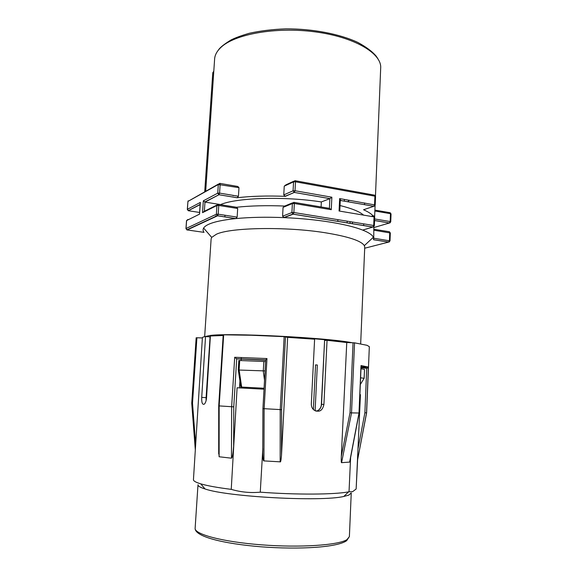 <?xml version="1.0" encoding="UTF-8"?>
<svg xmlns="http://www.w3.org/2000/svg" width="577" height="577" viewBox="0 0 577 577"><rect width="100%" height="100%" fill="white"/><g stroke="black" fill="none" stroke-linecap="round" stroke-linejoin="round"><path stroke-width="0.87" d="M204.72 191.723L212.776 72.731L213.793 71.238M364.123 209.559L363.539 209.754C368.891 212.112 372.28 214.471 373.723 216.829M219.96 183.399L237.803 186.472L238.979 187.669L238.445 196.245L237.097 197.745C251.161 196.115 267.23 195.646 285.305 196.346L283.761 194.903L284.245 186.155L285.94 184.842L293.743 181.228M364.592 202.96L364.52 204.698M237.097 197.745L218.964 194.737L204.979 202.087L220.58 204.59C236.339 197.702 284.555 196.137 321.339 201.943L329.929 198.618L331.862 197.211L331.263 209.696L294.342 203.493L293.859 212.509L373.708 225.484L374.062 216.887L339.067 211.009L339.644 198.575L375.201 205.008L375.548 196.476L374.653 195.192M321.339 201.943L321.093 206.955M285.305 196.346L294.292 192.437L329.856 198.647L329.395 208.355L331.263 209.696M364.693 248.225L388.689 242.08L373.571 239.758L373.362 237.248C372.273 234.889 368.71 232.502 362.673 230.086C354.956 227.049 344.08 224.388 330.044 222.102C315.835 219.837 300.53 218.351 284.136 217.63L282.586 216.173L283.069 207.367L284.771 206.047C266.668 205.333 250.577 205.737 236.498 207.251L237.681 208.477L237.147 217.111L235.791 218.596C249.884 217.219 266.004 216.902 284.136 217.63L293.21 214.139L293.859 212.509L291.904 212.552L293.123 214.182L372.908 227.064L373.708 225.484L374.358 225.751L374.704 217.168L374.062 216.887L373.369 215.769L373.882 215.993M235.791 218.596C223.299 219.887 214.283 221.77 208.759 224.265C206.14 225.456 204.431 226.718 203.631 228.059C202.801 229.466 202.931 230.894 204.013 232.358L187.157 229.949L217.587 215.805L235.791 218.596M204.655 336.679L211.124 238.9L211.694 237.378L216.483 234.19C230.562 227.504 285.911 226.436 325.046 232.726C348.256 236.527 361.353 240.833 364.332 245.651L364.736 247.216L360.668 343.834M373.723 238.914L373.853 226.725M363.705 223.862L363.633 225.571M363.214 229.927L373.788 226.768M339.644 210.086L339.067 211.009M340.156 200.407L339.644 198.575M363.582 215.127C359.781 211.694 351.934 208.499 340.041 205.542M215.567 215.841L216.274 216.411M200.298 203.421L200.363 202.404L187.381 209.314L188.499 210.749L199.606 212.459M199.606 213.497L199.563 214.125L186.587 220.573L186.032 228.514L216.368 214.218L216.938 205.506L202.534 212.653L204.359 211.297L204.979 202.087L203.335 200.825L217.745 193.158L218.964 194.737L237.205 197.731M204.871 336.636L209.855 335.511C228.521 332.684 326.308 337.588 351.956 342.695M210.353 336.478L209.386 336.838M347.419 342.55C333.968 340.336 313.253 338.403 285.269 336.752M223.184 335.309L216.115 335.677M313.376 409.526L315.554 364.888L317.213 365.01M210.324 336.918L205.542 336.521C203.472 336.86 202.426 337.257 202.39 337.711L193.446 479.667C193.367 480.958 195.798 482.35 200.746 483.851C207.323 485.791 217.486 487.63 231.24 489.361C240.688 492.152 250.36 493.09 260.263 492.174C296.376 494.9 334.573 494.612 348.602 491.856L349.027 491.777L350.6 457.604M195.668 444.449L192.509 403.164L196.916 337.761L202.376 337.934M196.916 337.761L196.158 337.79L191.744 403.208L195.314 449.945M241.316 357.495L241.222 358.995M241.215 359.219L241.128 360.546M239.909 380.842L239.484 387.888M206.083 400.719L206.104 397.625L206.552 397.647M357.877 450.94L357.538 460.107L366.626 412.822L369.33 346.669L367.066 345.306L354.545 342.839L346.763 342.529L327.058 340.307L323.913 404.477C322.449 410.932 319.067 412.735 313.765 409.894C312.078 408.328 311.263 406.323 311.32 403.864L314.609 339.211L287.656 337.35L284.165 336.658L251.478 335.251L223.667 334.826L223.212 334.869L218.712 405.883L233.764 406.843L236.7 358.851L234.688 357.278L266.963 358.555L265.701 360.012M223.176 335.504L210.381 335.994L206.544 397.798C206.249 400.957 205.484 403.085 204.265 404.174C202.383 404.903 201.532 402.652 201.726 397.409L205.542 336.521M316.03 411.177C319.312 410.463 321.144 408.17 321.54 404.297L324.584 340.48L321.36 404.282L323.913 404.477M327.065 340.307L324.584 340.48M349.95 461.016L349.619 462.09L341.584 462.667L351.53 412.894L359.002 413.017M360.95 366.583L358.995 413.053L349.619 462.09M360.993 365.522L368.4 367.102L366.532 412.887L357.603 459.768M357.61 459.876L356.139 489.015L357.956 449.375M192.509 403.164L191.744 403.208L195.314 449.973M264.028 389.186L237.097 387.766L231.24 489.361M233.627 446.273C232.726 457.251 232.041 457.431 231.449 458.188L219.123 456.76L218.827 450.37M219.123 456.76L219.159 405.999L223.667 334.826M285.507 336.795L281.59 409.677L263.018 408.624M284.165 336.658L280.22 409.735L280.155 461.838C280.631 462.458 281.078 460.323 281.489 455.412L287.656 337.35M280.155 461.838L263.934 460.9L264.129 408.841L266.963 358.555M262.852 448.56L262.744 452.498C262.888 458.499 263.285 461.297 263.934 460.9M262.759 449.649L260.263 492.174M341.584 462.667C341.231 462.884 341.137 460.807 341.303 456.45L346.763 342.529M354.545 342.839L351.53 412.894L350.023 412.714L353.059 342.731M357.978 449.021L360.452 394.661L359.889 394.625M356.139 489.015L352.583 491.691L349.027 491.777M366.532 412.887L364.895 412.721L357.992 448.942M368.4 367.102L366.95 368.306L361.014 367.787M362.76 367.311L362.774 366.922M351.242 492.924L348.854 495.109L343.805 496.465C321.007 501.925 227.093 496.84 205.023 488.95C200.241 487.457 197.897 486.065 197.99 484.767L195.134 528.229C194.175 534.201 222.397 541.846 261.359 544.825C300.271 547.854 338.425 545.193 346.943 539.639L349.388 536.588L346.647 540.692C337.372 547.4 299.694 549.751 261.193 546.816C222.809 543.693 194.499 536.466 195.134 528.229M265.665 360.207L236.7 358.851M234.688 357.278L231.644 406.85L231.449 458.188M241.612 388.004L241.669 387.073L264.078 388.249M265.059 370.917L239.138 370.045L241.669 387.073L240.789 386.778M239.715 360.488L239.138 370.045L238.258 369.792L238.82 360.481L263.826 361.476L263.278 371.134L264.533 380.293M265.593 361.599L263.826 361.476M360.315 384.527L364.13 378.324L360.596 377.791M364.116 378.303L364.52 369.46L360.971 368.753M352.482 222.037L352.41 223.753M350.03 223.371L350.102 221.647M337.79 221.395L337.87 219.664M224.972 215.228L224.864 216.923M340.214 199.642L341.288 200.645M347.109 222.902L347.188 221.179M349.359 200.284L347.65 201.755M233.151 195.661L232.74 195.293M213.288 217.803L213.721 217.313M212.776 72.731L213.757 71.844M205.693 191.175L214.622 58.977C214.882 55.089 216.851 51.353 220.537 47.761C234.038 34.245 275.712 26.564 315.179 31.872C354.711 37.079 381.786 53.473 380.69 67.971L375.468 195.985M295.265 180.745L374.221 195.091L375.548 196.476M284.245 186.155L293.556 181.856L293.08 190.799L295.02 190.735L295.503 181.791L293.556 181.856L294.919 180.68L295.503 181.791L374.913 196.173L374.56 204.712L373.831 206.285L375.201 205.008M285.009 196.31L294.349 192.408L295.02 190.735L331.862 197.211M283.761 194.903L293.08 190.799L294.054 192.372L329.929 198.618M329.395 208.355L294.075 202.397M283.069 207.367L292.388 203.544L293.758 202.347L294.342 203.493L292.388 203.544L291.904 212.552L282.586 216.173M284.771 206.047L292.64 202.808M218.568 204.373L236.498 207.251M204.359 211.297L217.089 204.958M186.032 228.68L186.811 229.841L217.212 215.683L216.368 214.218L218.193 214.182L218.762 205.455L216.938 205.506L218.337 204.337L218.762 205.455L237.681 208.477M235.935 218.575L217.644 215.769L218.193 214.182L237.147 217.111M217.644 215.769L217.212 215.683L217.644 215.769M374.141 225.903L373.002 227.028L292.813 214.089L283.74 217.565M371.307 216.425L373.369 215.769M374.112 229.3L389.086 231.694L389.742 232.747L389.439 240.652L388.689 242.08L389.432 241.857M340.279 200.464L373.831 206.285L340.279 200.428M363.539 209.754L374.661 206.003M374.084 227.497L389.425 222.996L374.567 220.537M390.189 222.758L389.425 222.996L390.175 221.546L374.632 218.957M374.574 220.501L389.482 222.974L390.744 221.792L390.175 221.546L390.478 213.692L374.862 211.009M390.744 221.792L391.047 213.944L389.821 212.675L374.899 210.1M200.14 204.633L188.304 210.699M200.154 204.409L188.232 210.677L187.309 209.393L187.936 201.416L187.381 209.501M188.131 200.832L187.922 201.597M238.979 187.669L218.315 184.496L219.707 183.356L220.14 184.431L219.57 193.1L217.745 193.158L218.315 184.496L187.936 201.416L218.409 184.077M204.691 202.015L219.008 194.716L219.57 193.1L238.445 196.245M202.534 212.653L203.335 200.825M200.363 202.404L199.563 214.125M188.549 219.599L187.886 219.498L186.515 220.645L185.96 228.593L186.977 229.906M187.532 220.104L186.58 220.739M210.078 336.896L206.104 397.625L201.726 397.409M367.83 368.054L367.881 366.835M281.489 455.412L281.59 409.677M350.023 412.714L341.303 456.45M364.895 412.721L366.72 368.299M233.627 446.187L233.764 406.843M236.584 358.836L265.68 360.012M361.043 367.044L366.95 368.306M373.586 239.722L388.768 242.052L390.016 240.876L373.752 238.229M390.016 240.876L390.319 232.978L374.076 230.245M204.359 221.95L203.897 221.885M188.506 219.621L187.886 219.498M218.416 50.048C219.866 47.61 224.02 44.278 230.872 40.051C235.185 37.837 241.352 35.572 249.365 33.264C260.458 30.819 272.589 29.355 285.766 28.85C312.525 28.706 339.687 33.949 357.841 42.431C366.215 46.989 372.309 51.541 376.132 56.084L377.885 58.688M374.632 216.678L375.086 205.491M364.332 245.651L373.362 237.248M371.545 216.469L373.571 215.827L374.704 217.168M339.831 210.115L340.293 200.096M211.694 237.378L203.631 228.059M315.107 410.802L317.328 364.996M317.97 410.557C320.199 408.877 321.331 406.785 321.36 404.282M359.118 413.024L361.087 366.106M196.158 337.79L191.744 403.208M218.705 453.955L218.712 405.905M349.878 461.384L359.11 413.074M343.805 496.465L348.602 491.856M205.023 488.95L200.746 483.851M262.924 408.689L262.744 452.498M236.289 358.735L265.694 359.94M265.68 359.976L262.924 408.653M351.242 493.061L349.388 536.588M240.717 387.953L240.789 386.792M240.804 386.842L238.265 369.828M364.152 378.324L364.52 369.46M364.13 378.324L360.315 384.556M344.296 201.171L344.39 199.411M361.058 366.727L368.357 367.333M390.319 232.978L389.461 231.788M391.047 213.944L390.203 212.762M200.255 202.931L199.512 213.778"/></g></svg>
